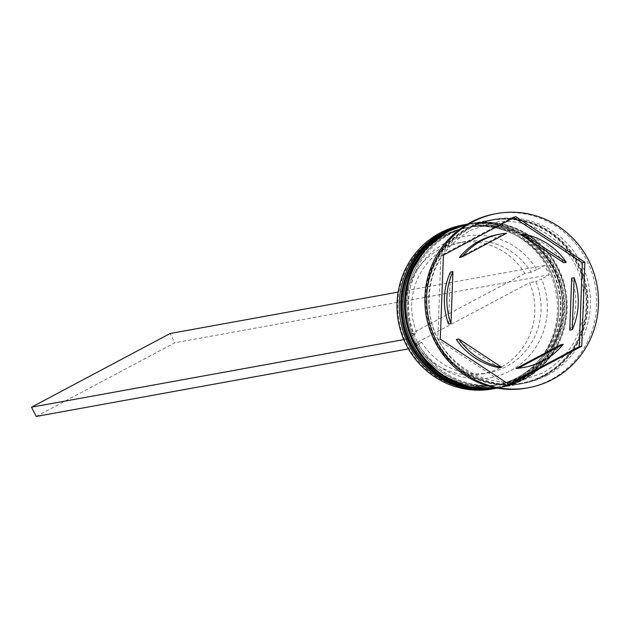<?xml version="1.0" encoding="UTF-8"?>
<svg xmlns="http://www.w3.org/2000/svg" width="630" height="630" viewBox="0 0 630 630"><rect width="100%" height="100%" fill="white"/><g stroke="black" fill="none" stroke-linecap="round" stroke-linejoin="round"><path stroke-width="0.47" stroke-dasharray="3.15 2.36" d="M440.37 233.887A82.278 79.797 -100.3 0 1 548.281 269.451A82.278 79.797 -100.3 0 1 514.883 380.118A82.278 79.797 -100.3 0 1 406.972 344.555A82.278 79.797 -100.3 0 1 440.37 233.887M492.755 388.93A83.317 80.805 79.7 0 0 515.6 381A83.317 80.805 79.7 0 0 554.266 280.429A83.317 80.805 79.7 0 0 462.995 224.981M517.183 377.677A80.191 77.773 79.7 0 0 554.392 280.878A80.191 77.773 79.7 0 0 466.547 227.509A80.191 77.773 79.7 0 0 444.559 235.148A80.191 77.773 79.7 0 0 407.35 331.947A80.191 77.773 79.7 0 0 495.196 385.316A80.191 77.773 79.7 0 0 517.183 377.677A80.191 77.773 -100.3 0 1 412.004 343.011A80.191 77.773 -100.3 0 1 444.559 235.148A80.191 77.773 -100.3 0 1 549.738 269.805A80.191 77.773 -100.3 0 1 517.183 377.677M465.987 224.438A83.317 80.805 -100.3 0 1 556.636 280.389A83.317 80.805 -100.3 0 1 517.852 380.591A83.317 80.805 -100.3 0 1 495.747 388.387M520.923 377A80.191 77.773 79.7 0 0 558.141 280.2A80.191 77.773 79.7 0 0 470.295 226.832A80.191 77.773 79.7 0 0 448.3 234.462A80.191 77.773 79.7 0 0 411.091 331.27A80.191 77.773 79.7 0 0 498.936 384.639A80.191 77.773 79.7 0 0 520.923 377A80.191 77.773 -100.3 0 1 415.745 342.334A80.191 77.773 -100.3 0 1 448.3 234.462A80.191 77.773 -100.3 0 1 553.486 269.128A80.191 77.773 -100.3 0 1 520.923 377M467.358 224.201A83.317 80.805 -100.3 0 1 468.988 223.894A83.317 80.805 -100.3 0 1 560.251 279.342A83.317 80.805 -100.3 0 1 521.593 379.914A83.317 80.805 -100.3 0 1 498.747 387.844A83.317 80.805 -100.3 0 1 497.109 388.127A83.317 80.805 -100.3 0 0 519.592 380.276A83.317 80.805 -100.3 0 0 558.322 279.885A83.317 80.805 -100.3 0 0 467.365 224.185M547.305 375.244A83.317 80.805 79.7 0 0 585.963 274.672A83.317 80.805 79.7 0 0 494.7 219.224A83.317 80.805 79.7 0 0 471.854 227.154A83.317 80.805 79.7 0 0 433.188 327.726A83.317 80.805 79.7 0 0 524.459 383.174A83.317 80.805 79.7 0 0 547.305 375.244M526.641 388.072A88.523 85.853 79.7 0 0 550.911 379.646A88.523 85.853 79.7 0 0 591.987 272.79A88.523 85.853 79.7 0 0 495.015 213.877M518.931 377.362A80.191 77.773 79.7 0 0 556.14 280.563A80.191 77.773 79.7 0 0 468.295 227.194A80.191 77.773 79.7 0 0 446.308 234.825A80.191 77.773 79.7 0 0 409.098 331.632A80.191 77.773 79.7 0 0 496.944 385.001A80.191 77.773 79.7 0 0 518.931 377.362A80.191 77.773 79.7 0 0 551.486 269.49A80.191 77.773 79.7 0 0 446.308 234.825A80.191 77.773 79.7 0 0 413.752 342.696A80.191 77.773 79.7 0 0 518.931 377.362M497.157 388.135A83.317 80.805 79.7 0 0 497.495 388.072A83.317 80.805 79.7 0 0 520.341 380.134A83.317 80.805 79.7 0 0 559.007 279.562A83.317 80.805 79.7 0 0 467.736 224.115A83.317 80.805 79.7 0 0 467.397 224.178M522.672 376.685A80.191 77.773 79.7 0 0 559.889 279.877A80.191 77.773 79.7 0 0 472.035 226.509A80.191 77.773 79.7 0 0 450.048 234.147A80.191 77.773 79.7 0 0 412.839 330.947A80.191 77.773 79.7 0 0 500.685 384.316A80.191 77.773 79.7 0 0 522.672 376.685A80.191 77.773 79.7 0 0 555.227 268.813A80.191 77.773 79.7 0 0 450.048 234.147A80.191 77.773 79.7 0 0 417.493 342.019A80.191 77.773 79.7 0 0 522.672 376.685M496.802 388.064A83.317 80.805 79.7 0 0 501.244 387.395A83.317 80.805 79.7 0 0 524.089 379.457A83.317 80.805 79.7 0 0 562.747 278.885A83.317 80.805 79.7 0 0 471.484 223.437A83.317 80.805 79.7 0 0 467.082 224.367M428.211 324.434A83.317 80.805 79.7 0 0 520.719 383.859A83.317 80.805 79.7 0 0 543.564 375.921A83.317 80.805 79.7 0 0 582.222 275.349A83.317 80.805 79.7 0 0 490.951 219.901A83.317 80.805 79.7 0 0 468.106 227.839A83.317 80.805 79.7 0 0 425.234 308.054M544.808 375.693A83.317 80.805 79.7 0 0 583.467 275.121A83.317 80.805 79.7 0 0 492.203 219.673A83.317 80.805 79.7 0 0 469.358 227.611A83.317 80.805 79.7 0 0 430.692 328.183A83.317 80.805 79.7 0 0 521.963 383.631A83.317 80.805 79.7 0 0 544.808 375.693M415.43 343.318A66.654 64.646 79.7 0 0 482.044 373.944A66.654 64.646 79.7 0 0 500.315 367.597A66.654 64.646 79.7 0 0 529.562 282.657L415.43 343.318L421.667 342.184A66.654 64.646 79.7 0 0 488.281 372.81A66.654 64.646 79.7 0 0 506.559 366.463A66.654 64.646 79.7 0 0 535.799 281.523L529.562 282.657M421.667 342.184L418.43 344.342A71.859 69.694 79.7 0 0 510.166 370.865A71.859 69.694 79.7 0 0 541.532 278.917L535.799 281.523M536.815 269.664L531.082 272.27A66.654 64.646 79.7 0 0 464.475 241.644A66.654 64.646 79.7 0 0 416.95 332.931L413.713 335.089A71.859 69.694 79.7 0 1 445.087 243.141A71.859 69.694 79.7 0 1 536.815 269.664L544.58 265.529L549.297 274.79L541.532 278.917M413.713 335.089L405.956 339.216L410.666 348.469L408.437 348.878M418.43 344.342L410.666 348.469M569.733 330.159A67.694 65.654 79.7 0 0 571.67 278.192M522.168 367.715A67.694 65.654 79.7 0 0 560.731 344.76M506.638 233.242L504.142 233.691A67.694 65.654 79.7 0 0 497.983 234.502M513.946 217.594L513.214 217.114L440.921 255.536L437.787 339.531L506.945 385.111L508.701 384.174M506.945 385.111L509.442 384.654M437.787 339.531L440.283 339.082M440.921 255.536L443.418 255.079M513.214 217.114L515.71 216.657M499.141 367.676L456.364 339.483M448.489 324.025L450.426 272.065M459.42 257.465L504.142 233.691M563.795 262.741A67.694 65.654 79.7 0 0 521.01 234.549M531.082 272.27L524.845 273.404A66.654 64.646 79.7 0 0 458.231 242.778A66.654 64.646 79.7 0 0 410.713 334.065L416.95 332.931M524.845 273.404L410.713 334.065M36.217 416.446L174.849 342.759L170.131 333.506M549.297 274.79L174.849 342.759M544.58 265.529L398.128 292.115M405.956 339.216L403.814 339.601M496.629 388.23A83.317 80.805 79.7 0 0 519.348 380.315A83.317 80.805 79.7 0 0 558.03 279.807A83.317 80.805 79.7 0 0 466.862 224.28M467.192 224.304A83.317 80.805 -100.3 0 1 470.736 223.571C512.576 214.861 557.4 246.33 564.937 289.658C570.544 329.277 556.699 359.25 523.388 379.575L500.496 387.529L496.96 388.096A83.317 80.805 79.7 0 0 500.244 387.576A83.317 80.805 79.7 0 0 523.089 379.638A83.317 80.805 79.7 0 0 561.755 279.066A83.317 80.805 79.7 0 0 470.484 223.618A83.317 80.805 79.7 0 0 467.224 224.28L470.736 223.571A83.317 80.805 -100.3 0 1 561.999 279.019A83.317 80.805 -100.3 0 1 523.341 379.591A83.317 80.805 -100.3 0 1 500.496 387.529A83.317 80.805 -100.3 0 1 496.928 388.088M544.572 375.236A82.798 80.301 79.7 0 0 578.183 263.86A82.798 80.301 79.7 0 0 469.594 228.076A82.798 80.301 79.7 0 0 435.976 339.444A82.798 80.301 79.7 0 0 544.572 375.236M543.328 375.456A82.798 80.301 -100.3 0 1 434.731 339.672A82.798 80.301 -100.3 0 1 468.342 228.304A82.798 80.301 -100.3 0 1 576.938 264.088A82.798 80.301 -100.3 0 1 543.328 375.456M497.125 388.135L519.648 380.252C552.951 359.927 566.803 329.955 561.196 290.336C553.652 247.015 508.835 215.539 466.988 224.256M470.193 230.486L492.132 222.862C532.681 214.381 576.19 245.401 582.876 287.737C587.68 325.442 574.3 353.879 542.729 373.047L520.782 380.67C480.17 389.175 436.614 358.037 430.006 315.63C425.281 277.988 438.677 249.606 470.193 230.486M466.547 227.509L468.295 227.194M467.736 224.115L468.988 223.894M470.295 226.832L472.035 226.509M471.484 223.437L490.951 219.901M492.203 219.673L494.7 219.224M482.044 373.944L488.281 372.81M521.963 383.631L524.459 383.174M501.244 387.395L520.719 383.859M498.936 384.639L500.685 384.316M497.495 388.072L498.747 387.844M495.196 385.316L496.944 385.001M458.231 242.778L464.475 241.644"/><path stroke-width="0.94" d="M465.239 224.571L462.995 224.981A83.317 80.805 79.7 0 0 440.149 232.911A83.317 80.805 79.7 0 0 401.483 333.483A83.317 80.805 79.7 0 0 492.755 388.93L495.007 388.521A83.317 80.805 -100.3 0 1 403.735 333.073A83.317 80.805 -100.3 0 1 442.394 232.501A83.317 80.805 -100.3 0 1 465.239 224.571A83.317 80.805 -100.3 0 1 465.987 224.438M466.862 224.28A83.317 80.805 79.7 0 0 466.735 224.296A83.317 80.805 79.7 0 0 443.89 232.234A83.317 80.805 79.7 0 0 405.232 332.805A83.317 80.805 79.7 0 0 496.503 388.253L496.747 388.206A83.317 80.805 -100.3 0 0 497.125 388.135A83.317 80.805 -100.3 0 1 407.208 331.585A83.317 80.805 -100.3 0 1 446.142 231.824A83.317 80.805 -100.3 0 1 467.358 224.201M496.763 213.554L495.015 213.877A88.523 85.853 79.7 0 0 470.744 222.303A88.523 85.853 79.7 0 0 429.668 329.159A88.523 85.853 79.7 0 0 526.641 388.072L528.389 387.757A88.523 85.853 79.7 0 0 552.66 379.331A88.523 85.853 79.7 0 0 593.736 272.467A88.523 85.853 79.7 0 0 496.763 213.554A88.523 85.853 79.7 0 0 472.492 221.988A88.523 85.853 79.7 0 0 431.408 328.844A88.523 85.853 79.7 0 0 528.389 387.757M467.397 224.178A83.317 80.805 79.7 0 0 444.89 232.053A83.317 80.805 79.7 0 0 406.177 332.459A83.317 80.805 79.7 0 0 497.157 388.135M467.082 224.367A83.317 80.805 79.7 0 0 448.639 231.375A83.317 80.805 79.7 0 0 409.264 329.742A83.317 80.805 79.7 0 0 496.802 388.064M481.918 240.495A67.694 65.654 79.7 0 0 461.916 257.009L459.42 257.465A67.694 65.654 79.7 0 1 479.422 240.951A67.694 65.654 79.7 0 1 497.983 234.502L500.48 234.053A67.694 65.654 79.7 0 0 481.918 240.495M572.229 329.703A67.694 65.654 79.7 0 0 574.166 277.743L571.67 278.192L569.733 330.159L572.229 329.703L574.166 277.743M516.009 368.526L518.506 368.07A67.694 65.654 79.7 0 0 524.664 367.266A67.694 65.654 79.7 0 0 563.228 344.303L560.731 344.76L516.009 368.526A67.694 65.654 79.7 0 0 522.168 367.715L524.664 367.266M458.86 339.027A67.694 65.654 79.7 0 0 501.637 367.219L499.141 367.676A67.694 65.654 79.7 0 1 456.364 339.483L458.86 339.027L501.637 367.219M452.923 271.609A67.694 65.654 79.7 0 0 450.985 323.568L448.489 324.025A67.694 65.654 79.7 0 1 450.426 272.065L452.923 271.609L450.985 323.568M461.916 257.009L506.638 233.242A67.694 65.654 79.7 0 0 500.48 234.053M518.506 368.07L563.228 344.303M581.734 346.232L584.868 262.238L515.71 216.657L443.418 255.079L440.283 339.082L509.442 384.654L581.734 346.232L579.238 346.689L582.372 262.686L584.868 262.238M425.234 308.054A83.317 80.805 79.7 0 0 428.211 324.434M495.747 388.387A83.317 80.805 -100.3 0 1 495.007 388.521M508.701 384.174L579.238 346.689M582.372 262.686L513.946 217.594M521.01 234.549L563.795 262.741L566.291 262.285A67.694 65.654 79.7 0 0 523.506 234.092L521.01 234.549M566.291 262.285L523.506 234.092M408.437 348.878L36.217 416.446L31.5 407.185L170.131 333.506L398.128 292.115M403.814 339.601L31.5 407.185M497.125 388.135L496.747 388.206A83.317 80.805 -100.3 0 1 405.484 332.758A83.317 80.805 -100.3 0 1 444.142 232.186A83.317 80.805 -100.3 0 1 466.988 224.256A83.317 80.805 -100.3 0 1 467.365 224.185L443.843 232.25C410.532 252.575 396.687 282.555 402.294 322.166C409.831 365.495 454.655 396.971 496.503 388.253A83.317 80.805 79.7 0 0 496.629 388.23M467.224 224.28A83.317 80.805 79.7 0 0 447.639 231.556A83.317 80.805 79.7 0 0 408.445 330.498A83.317 80.805 79.7 0 0 496.96 388.096L468.767 386.891L442.591 375.819L421.612 356.241L408.358 330.522L404.436 301.786L410.327 273.507L425.313 249.118L447.584 231.572L467.224 224.28M496.928 388.088A83.317 80.805 -100.3 0 1 408.649 330.309A83.317 80.805 -100.3 0 1 447.891 231.509A83.317 80.805 -100.3 0 1 467.192 224.304"/></g></svg>

